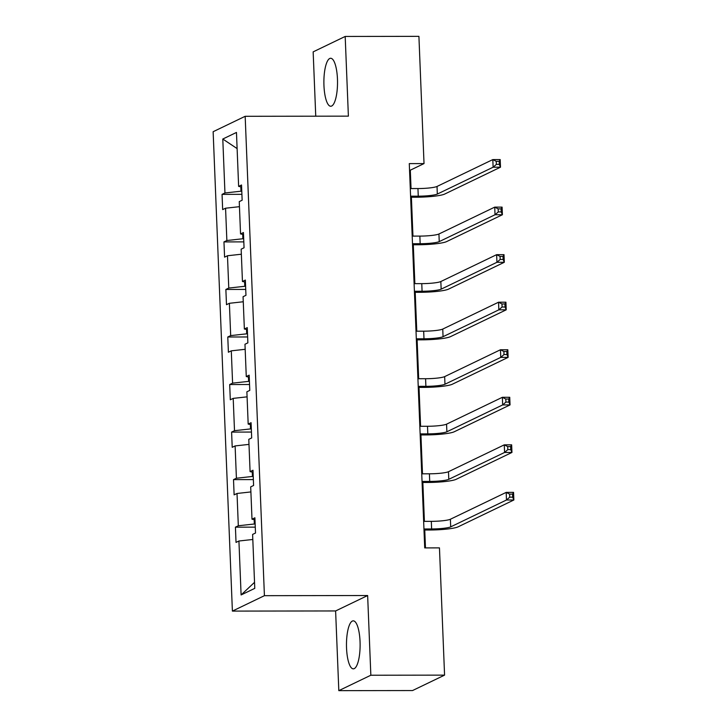 <?xml version="1.0" encoding="UTF-8"?>
<svg xmlns="http://www.w3.org/2000/svg" width="727" height="727" viewBox="0 0 727 727"><rect width="100%" height="100%" fill="white"/><g stroke="black" fill="none" stroke-linecap="round" stroke-linejoin="round"><path stroke-width="1.09" d="M360.047 641.596A23.991 6.816 -90.1 0 0 353.267 620.849A23.991 6.816 -90.1 0 0 346.543 648.093A23.991 6.816 -90.1 0 0 353.331 668.84A23.991 6.816 -90.1 0 0 360.047 641.596M337.455 79.007A23.991 6.816 -90.1 0 0 330.667 58.269A23.991 6.816 -90.1 0 0 323.951 85.513A23.991 6.816 -90.1 0 0 330.74 106.251A23.991 6.816 -90.1 0 0 337.455 79.007M338.818 690.65L370.843 675.229L367.644 595.531L335.61 610.953L338.818 690.65L412.545 690.55L444.57 675.129L439.462 547.885L424.713 547.913L409.283 163.611L424.023 163.584L418.916 36.35L345.189 36.45L313.155 51.871L315.745 116.193M335.61 610.953L232.395 611.098L213.138 131.714L245.172 116.293L264.419 595.677L232.395 611.098M370.843 675.229L444.57 675.129M252.814 539.479L238.929 541.006L236.03 542.406L235.421 527.166L255.268 527.139M254.532 582.327L241.1 594.95L238.929 541.006M254.168 519.614L254.341 524.003L238.32 525.766L235.421 527.166M238.32 525.766L237.02 493.469L234.121 494.86L233.512 479.62L253.359 479.593M252.26 472.068L252.433 476.458L236.411 478.23L233.512 479.62M236.411 478.23L235.112 445.924L232.213 447.323L231.604 432.083L251.451 432.056M250.342 424.532L250.524 428.921L234.503 430.684L231.604 432.083M234.503 430.684L233.203 398.378L230.305 399.777L229.696 384.538L249.543 384.51M248.434 376.986L248.616 381.375L232.595 383.138L229.696 384.538M232.595 383.138L231.295 350.841L228.396 352.231L227.778 336.992L247.634 336.964M246.526 329.44L246.707 333.829L230.686 335.601L227.778 336.992M230.686 335.601L229.387 303.295L226.488 304.695L225.87 289.455L245.726 289.428M244.617 281.903L244.79 286.293L228.769 288.056L225.87 289.455M228.769 288.056L227.478 255.75L224.579 257.149L223.961 241.909L243.818 241.882M242.709 234.358L242.882 238.747L226.86 240.519L223.961 241.909M226.86 240.519L225.57 208.213L222.662 209.603L222.053 194.373L241.909 194.336M240.801 186.821L240.973 191.201L224.952 192.973L222.053 194.373M224.952 192.973L222.789 139.03L236.466 132.441L238.629 186.385L241.528 184.994L242.146 200.234L239.247 201.624L240.537 233.93L243.436 232.531L244.054 247.771L241.155 249.17L242.445 281.476L245.353 280.077L245.962 295.316L243.063 296.707L244.363 329.013L247.262 327.623L247.871 342.853L244.972 344.253L246.271 376.559L249.17 375.159L249.779 390.399L246.88 391.798L248.18 424.095L251.079 422.705L251.687 437.945L248.788 439.335L250.088 471.641L252.987 470.242L253.596 485.482L250.697 486.881L251.996 519.187L254.895 517.788L255.513 533.027L252.605 534.427L254.777 588.361L241.1 594.95M254.977 519.778L251.996 519.187M255.15 524.003L254.341 524.003M250.906 491.934L237.02 493.469M253.069 472.232L250.088 471.641M253.232 476.458L252.433 476.458M248.988 444.388L235.112 445.924M251.16 424.686L248.18 424.095M251.324 428.912L250.524 428.921M247.08 396.851L233.203 398.378M249.252 377.149L246.271 376.559M249.416 381.375L248.616 381.375M245.172 349.305L231.295 350.841M247.334 329.604L244.363 329.013M247.507 333.829L246.707 333.829M243.263 301.76L229.387 303.295M245.426 282.067L242.445 281.476M245.599 286.293L244.79 286.293M241.355 254.223L227.478 255.75M243.518 234.521L240.537 233.93M243.69 238.747L242.882 238.747M239.447 206.677L225.57 208.213M241.609 186.975L238.629 186.385M367.644 595.531L264.419 595.677M245.172 116.293L348.387 116.147L345.189 36.45M411.046 188.566L410.301 170.191L424.023 163.584M425.477 547.913L424.759 530.019M424.404 521.359L422.85 482.474M422.496 473.813L420.933 434.928M420.588 426.276L419.025 387.391M418.679 378.731L417.116 339.845M416.771 331.185L415.208 292.309M414.863 283.648L413.299 244.763M412.954 236.102L411.391 197.217M241.782 191.201L240.973 191.201M409.546 170.191L410.301 170.191M237.111 148.59L222.789 139.03M410.591 196.181L418.261 196.172A15.376 1.99 177.7 0 0 437.327 194.064L493.124 167.21L492.815 159.586L500.185 159.576L500.494 167.192L444.706 194.054A23.073 2.99 -2.3 0 1 416.089 197.217L410.628 197.217M410.282 188.566L417.952 188.557A15.376 1.99 177.7 0 0 437.027 186.448L492.815 159.586L496.241 161.33L496.368 164.375L499.313 164.375L499.195 161.321L496.241 161.33M499.313 164.375L500.494 167.192L493.124 167.21L496.368 164.375M499.195 161.321L500.185 159.576M412.5 243.727L420.17 243.718A15.376 1.99 177.7 0 0 439.244 241.609L495.032 214.747L494.723 207.131L502.093 207.122L502.402 214.738L446.614 241.6A23.073 2.99 -2.3 0 1 418.007 244.754L412.536 244.763M412.191 236.102L419.861 236.093A15.376 1.99 177.7 0 0 438.935 233.994L494.723 207.131L498.149 208.867L498.277 211.92L501.221 211.911L501.103 208.867L498.149 208.867M501.221 211.911L502.402 214.738L495.032 214.747L498.277 211.92M501.103 208.867L502.093 207.122M414.408 291.263L422.078 291.254A15.376 1.99 177.7 0 0 441.153 289.155L496.941 262.293L496.632 254.668L504.011 254.659L504.311 262.283L448.523 289.137A23.073 2.99 -2.3 0 1 419.915 292.299L414.445 292.309M414.099 283.648L421.769 283.639A15.376 1.99 177.7 0 0 440.844 281.531L496.632 254.668L500.067 256.413L500.185 259.457L503.139 259.457L503.011 256.413L500.067 256.413M503.139 259.457L504.311 262.283L496.941 262.293L500.185 259.457M503.011 256.413L504.011 254.659M416.317 338.809L423.986 338.8A15.376 1.99 177.7 0 0 443.061 336.692L498.849 309.829L498.54 302.214L505.919 302.205L506.219 309.82L450.431 336.683A23.073 2.99 -2.3 0 1 421.824 339.836L416.353 339.845M416.008 331.194L423.677 331.176A15.376 1.99 177.7 0 0 442.752 329.077L498.54 302.214L501.975 303.959L502.093 307.003L505.047 307.003L504.92 303.95L501.975 303.959M505.047 307.003L506.219 309.82L498.849 309.829L502.093 307.003M504.92 303.95L505.919 302.205M418.225 386.355L425.895 386.337A15.376 1.99 177.7 0 0 444.969 384.238L500.758 357.375L500.449 349.76L507.828 349.751L508.128 357.366L452.339 384.229A23.073 2.99 -2.3 0 1 423.732 387.382L418.27 387.391M417.916 378.731L425.586 378.722A15.376 1.99 177.7 0 0 444.66 376.613L500.449 349.76L503.884 351.495L504.002 354.549L506.955 354.54L506.828 351.495L503.884 351.495M506.955 354.54L508.128 357.366L500.758 357.375L504.002 354.549M506.828 351.495L507.828 349.751M420.133 433.892L427.803 433.883A15.376 1.99 177.7 0 0 446.878 431.774L502.666 404.921L502.366 397.296L509.736 397.287L510.045 404.912L454.248 431.765A23.073 2.99 -2.3 0 1 425.64 434.928L420.179 434.937M419.824 426.276L427.503 426.267A15.376 1.99 177.7 0 0 446.569 424.159L502.366 397.296L505.792 399.041L505.91 402.086L508.864 402.086L508.736 399.032L505.792 399.041M508.864 402.086L510.045 404.912L502.666 404.921L505.91 402.086M508.736 399.032L509.736 397.287M422.042 481.438L429.712 481.428A15.376 1.99 177.7 0 0 448.786 479.32L504.574 452.458L504.274 444.842L511.644 444.833L511.953 452.448L456.165 479.311A23.073 2.99 -2.3 0 1 427.549 482.464L422.087 482.474M421.742 473.822L429.412 473.804A15.376 1.99 177.7 0 0 448.486 471.705L504.274 444.842L507.7 446.587L507.819 449.631L510.772 449.622L510.654 446.578L507.7 446.587M510.772 449.622L511.953 452.448L504.574 452.458L507.819 449.631M510.654 446.578L511.644 444.833M423.95 528.983L431.62 528.965A15.376 1.99 177.7 0 0 450.695 526.866L506.483 500.003L506.183 492.388L513.553 492.37L513.862 499.994L458.074 526.857A23.073 2.99 -2.3 0 1 429.457 530.01L423.995 530.019M423.65 521.359L431.32 521.35A15.376 1.99 177.7 0 0 450.395 519.242L506.183 492.388L509.609 494.124L509.736 497.168L512.68 497.168L512.562 494.124L509.609 494.124M512.68 497.168L513.862 499.994L506.483 500.003L509.736 497.168M512.562 494.124L513.553 492.37M417.952 188.557L418.261 196.172M437.027 186.448L437.327 194.064M419.861 236.093L420.17 243.718M438.935 233.994L439.244 241.609M421.769 283.639L422.078 291.254M440.844 281.531L441.153 289.155M423.677 331.176L423.986 338.8M442.752 329.077L443.061 336.692M425.586 378.722L425.895 386.337M444.66 376.613L444.969 384.238M427.503 426.267L427.803 433.883M446.569 424.159L446.878 431.774M429.412 473.804L429.712 481.428M448.486 471.705L448.786 479.32M431.32 521.35L431.62 528.965M450.395 519.242L450.695 526.866"/></g></svg>
